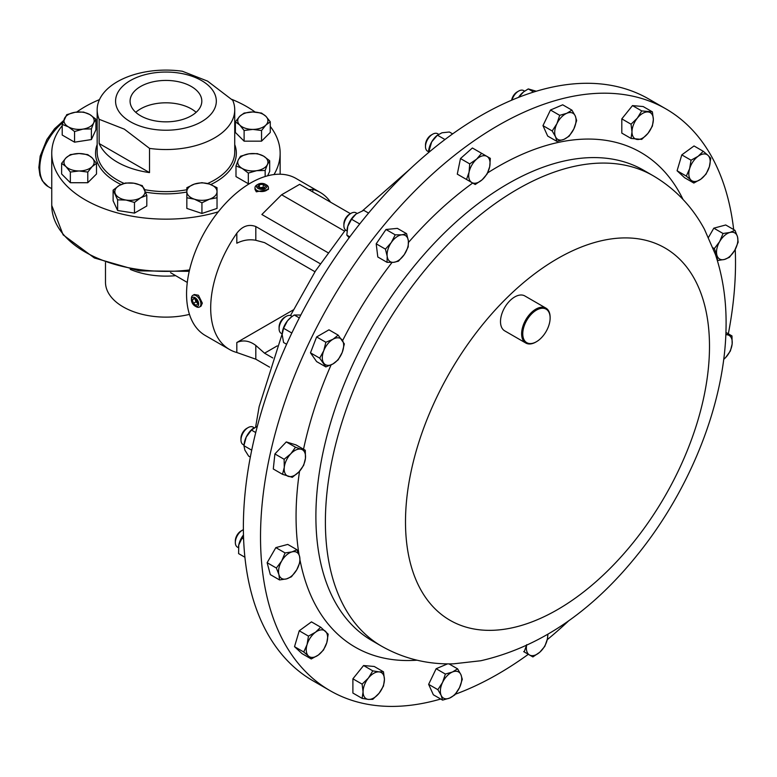 <?xml version="1.0" encoding="UTF-8"?>
<svg xmlns="http://www.w3.org/2000/svg" width="777" height="777" viewBox="0 0 777 777"><rect width="100%" height="100%" fill="white"/><g stroke="black" fill="none" stroke-linecap="round" stroke-linejoin="round"><path stroke-width="1.17" d="M135.761 112.325A35.868 20.707 180 0 1 140.579 108.877A35.868 20.707 180 0 1 196.134 112.325M140.579 86.5A35.868 20.707 180 0 1 179.672 82.003A35.868 20.707 180 0 1 201.816 101.136A35.868 20.707 180 0 1 191.317 115.783A35.868 20.707 180 0 1 152.224 120.27A35.868 20.707 180 0 1 130.08 101.136A35.868 20.707 180 0 1 140.579 86.5M195.037 306.041L196.154 306.692A6.721 3.875 -120 0 0 199.514 307.022L201.029 306.148L202.331 303.127L198.436 295.241L194.308 294.512L192.793 295.386A6.721 3.875 -120 0 0 191.404 298.465L191.404 299.757A5.128 2.962 -120 0 0 194.512 305.701A5.128 2.962 -120 0 0 195.037 306.041A5.128 2.962 -120 0 0 198.65 304.244A5.128 2.962 -120 0 0 195.551 298.009A5.128 2.962 -120 0 0 191.404 299.757M199.514 307.022A6.721 3.875 -120 0 0 200.66 302.078A6.721 3.875 -120 0 0 196.834 296.163A6.721 3.875 -120 0 0 192.793 295.386M543.278 335.645A19.347 11.169 120 0 0 550.126 318.016A19.347 11.169 120 0 0 529.603 316.181A19.347 11.169 120 0 0 523.232 337.636A19.347 11.169 120 0 0 536.441 341.715A19.347 11.169 120 0 0 543.278 335.645M536.159 341.87A20.153 11.636 -60 0 1 535.877 342.045A20.153 11.636 -60 0 1 525.796 343.036A20.153 11.636 -60 0 1 528.748 315.452A20.153 11.636 -60 0 1 545.949 308.139A20.153 11.636 -60 0 1 550.126 317.356A20.153 11.636 -60 0 1 550.116 317.696M525.796 343.036L504.671 330.837A20.153 11.636 -60 0 1 507.624 303.253A20.153 11.636 -60 0 1 524.825 295.94L545.949 308.139M201.573 80.575A50.379 29.089 180 0 1 201.573 121.707A50.379 29.089 180 0 1 130.322 121.707A50.379 29.089 180 0 1 130.322 80.575A50.379 29.089 180 0 1 201.573 80.575M99.145 119.299L124.339 129.157L149.524 148.388L149.524 172.611A68.784 39.714 180 0 1 117.308 162.131A68.784 39.714 180 0 1 99.145 143.531L99.145 119.299A68.784 39.714 180 0 1 97.164 109.819A68.784 39.714 180 0 1 182.372 71.251L207.556 81.109L232.75 100.34A68.784 39.714 180 0 1 234.732 109.819A68.784 39.714 180 0 1 149.524 148.388M231.585 99.271A114.2 65.928 180 0 1 246.697 106.604A114.2 65.928 180 0 1 255.138 112.053M270.27 126.408A114.2 65.928 180 0 1 280.147 153.224A114.2 65.928 180 0 1 273.999 174.563M218.269 211.83A114.2 65.928 180 0 1 85.198 199.844A114.2 65.928 180 0 1 51.748 153.224A114.2 65.928 180 0 1 62.218 125.651M105.487 262.607L105.487 282.226A60.46 34.907 0 0 0 123.193 306.905A60.46 34.907 0 0 0 189.471 314.384M130.235 269.386A60.46 34.907 0 0 0 175.573 275.68M268.424 187.665L268.424 189.413L256.323 191.832L254.992 189.413L254.992 187.665A6.721 3.875 0 0 0 256.323 189.986A6.721 3.875 0 0 0 263.83 191.346A6.721 3.875 0 0 0 268.424 187.665A6.721 3.875 0 0 0 267.084 185.344A6.721 3.875 0 0 0 266.453 184.926L265.336 184.275A5.128 2.962 0 0 0 258.081 184.275A5.128 2.962 0 0 0 257.595 188.151A5.128 2.962 0 0 0 264.782 188.743A5.128 2.962 0 0 0 265.821 184.596A5.128 2.962 0 0 0 265.336 184.275M437.655 133.731L438.597 134.275L437.655 133.731A10.072 5.818 120 0 0 432.614 134.227A10.072 5.818 120 0 0 425.485 146.571A10.072 5.818 120 0 0 427.573 151.185L428.525 151.729L427.573 151.185M432.614 134.227L431.196 135.052A8.071 4.662 120 0 0 425.485 144.94L425.485 146.571M243.386 529.7A10.072 5.818 120 0 0 242.463 530.167A10.072 5.818 120 0 0 237.422 535.489A10.072 5.818 120 0 0 235.334 542.511A10.072 5.818 120 0 0 237.422 547.125L238.403 547.688M242.463 530.167L241.045 530.982A8.071 4.662 120 0 0 237.004 535.246A8.071 4.662 120 0 0 235.334 540.87L235.334 542.511M357.041 213.413L356.041 212.83A10.072 5.818 120 0 0 353.729 212.383A10.072 5.818 120 0 0 351.01 213.335A10.072 5.818 120 0 0 343.881 225.67A10.072 5.818 120 0 0 345.969 230.283L346.93 230.847M351.01 213.335L349.592 214.151A8.071 4.662 120 0 0 343.881 224.038L343.881 225.67M524.611 91.142L523.649 90.588A10.072 5.818 120 0 0 518.609 91.094A10.072 5.818 120 0 0 512.004 100.039M518.609 91.094L517.191 91.909A8.071 4.662 120 0 0 511.635 100.204M254.118 427.68L253.137 427.117A10.072 5.818 120 0 0 248.096 427.612A10.072 5.818 120 0 0 245.367 429.817A10.072 5.818 120 0 0 240.967 439.957A10.072 5.818 120 0 0 243.055 444.57L243.988 445.104M248.096 427.612L246.678 428.428A8.071 4.662 120 0 0 244.493 430.196A8.071 4.662 120 0 0 240.967 438.315L240.967 439.957M279.089 328.7L279.089 327.059A8.071 4.662 120 0 1 284.8 317.171L286.208 316.356A10.072 5.818 120 0 0 279.089 328.7A10.072 5.818 120 0 0 281.177 333.314L282.168 333.887L259.139 406.662L255.662 426.835M665.967 108.926L648.805 99.019A335.868 193.92 120 0 0 251.466 451.359A335.868 193.92 120 0 0 312.937 680.769L330.089 690.675A335.868 193.92 -60 0 1 379.273 230.856A335.868 193.92 -60 0 1 665.967 108.926A335.868 193.92 -60 0 1 733.673 229.565M735.236 249.427A335.868 193.92 -60 0 1 728.331 333.819M320.241 263.733L255.818 226.534C248.669 223.873 242.337 226.107 236.82 233.226A90.686 52.36 120 0 0 210.693 307.954A90.686 52.36 120 0 0 229.477 349.465A90.686 52.36 120 0 0 236.82 352.505L255.818 359.197L269.619 367.162M330.613 202.224A90.686 52.36 120 0 0 320.163 192.395L296.027 178.457A90.686 52.36 120 0 0 226.146 202.758A90.686 52.36 120 0 0 186.558 294.017A90.686 52.36 120 0 0 205.342 335.528L229.477 349.465M320.163 192.395A90.686 52.36 120 0 0 312.82 189.345L308.896 189.685M344.541 231.099L281.604 194.765L261.859 214.51L327.933 252.661M568.997 620.532A335.868 193.92 -60 0 1 547.241 639.675M528.331 654.302A335.868 193.92 -60 0 1 455.38 694.201M440.705 699.028A335.868 193.92 -60 0 1 330.089 690.675M523.669 651.612L529.487 654.972A15.103 8.722 -60 0 1 526.563 645.58M466.006 179.176L457.284 174.145L460.479 158.547L472.387 147.989L481.614 153.312L476.622 159.149L469.706 163.879L469.065 172.222A15.103 8.722 -60 0 1 476.622 159.149A15.103 8.722 120 0 1 486.926 156.381A15.103 8.722 -60 0 1 489.695 166.696A15.103 8.722 -60 0 1 482.148 179.778A15.103 8.722 -60 0 1 471.833 182.537A15.103 8.722 -60 0 1 469.065 172.222L466.521 179.468L475.233 184.499L482.148 179.778L487.15 173.941L489.695 166.696L490.336 158.353L481.614 153.312M708.527 237.344L713.82 228.166L725.728 224.98L734.955 230.303L729.962 232.449A15.103 8.722 -60 0 1 737.509 236.81L734.955 230.303M279.555 579.943L270.328 574.621L267.133 562.703L275.854 547.61L287.762 544.415L296.989 549.747L291.987 551.893A15.103 8.722 -60 0 1 299.543 556.245A15.103 8.722 -60 0 1 296.775 569.755A15.103 8.722 -60 0 1 286.46 578.904A15.103 8.722 -60 0 1 278.914 574.543L279.555 579.943L286.46 578.904L291.462 576.757L296.775 569.755L300.184 561.654L299.543 556.245L296.989 549.747M311.256 658.964L302.03 653.632L294.522 646.668L299.242 630.788L311.46 621.872L320.697 627.204L315.54 632.216A15.103 8.722 -60 0 1 325.398 631.235A15.103 8.722 -60 0 1 326.796 642.657A15.103 8.722 -60 0 1 318.327 655.05A15.103 8.722 -60 0 1 308.459 656.031L311.256 658.964L318.327 655.05L323.485 650.048L326.796 642.657L328.195 634.168L320.697 627.204M387.043 262.325L377.807 256.993L376.194 243.813L385.984 229.497L397.368 228.37L406.604 233.692L401.864 234.809A15.103 8.722 -60 0 1 408.362 240.841A15.103 8.722 -60 0 1 404.273 254.594A15.103 8.722 -60 0 1 393.686 262.315A15.103 8.722 -60 0 1 387.189 256.284A15.103 8.722 -60 0 1 391.278 242.531L385.431 249.135L387.189 256.284L387.043 262.325L393.686 262.315L398.426 261.198L404.273 254.594L408.216 246.882L408.362 240.841L406.604 233.692M693.822 183.042L700.883 179.137L706.04 174.126L709.362 166.744A15.103 8.722 -60 0 1 700.883 179.137A15.103 8.722 -60 0 1 691.025 180.118L693.822 183.042L684.586 177.719L677.088 170.755L681.798 154.876L694.026 145.959L703.253 151.292L698.096 156.303A15.103 8.722 -60 0 1 707.964 155.322L703.253 151.292M442.589 700.116L449.65 698.067L454.807 694.91L459.518 687.645L462.315 679.283L460.907 674.621L457.595 668.851L452.437 672.008L445.376 674.057L442.569 682.42A15.103 8.722 -60 0 1 452.437 672.008A15.103 8.722 -60 0 1 460.907 674.621A15.103 8.722 -60 0 1 459.518 687.645A15.103 8.722 -60 0 1 449.65 698.067A15.103 8.722 120 0 1 441.181 695.444A15.103 8.722 -60 0 1 442.569 682.42L437.869 689.685L441.181 695.444L442.589 700.116L433.352 694.784L428.632 684.352L436.14 668.725L447.562 663.869M556.915 141.395L547.688 136.072L542.968 125.641L550.475 110.013L562.703 104.808L571.93 110.14L566.773 113.287L559.702 115.336L556.905 123.708A15.103 8.722 -60 0 1 566.773 113.287A15.103 8.722 120 0 1 575.242 115.909A15.103 8.722 -60 0 1 573.844 128.933A15.103 8.722 -60 0 1 563.985 139.345A15.103 8.722 -60 0 1 555.516 136.733A15.103 8.722 -60 0 1 556.905 123.708L552.194 130.963L555.516 136.733L556.915 141.395L563.985 139.345L569.143 136.198L573.844 128.933L576.651 120.571L575.242 115.909L571.93 110.14M282.517 474.32L273.29 468.987L274.903 453.943L286.286 441.919L296.066 444.939L305.303 450.262L301.359 449.31A15.103 8.722 -60 0 1 305.448 458.343A15.103 8.722 -60 0 1 298.951 471.872A15.103 8.722 -60 0 1 288.364 476.379A15.103 8.722 -60 0 1 284.275 467.346L282.517 474.32L292.298 477.331L298.951 471.872L303.69 465.306L305.448 458.343L305.303 450.262M631.041 138.442L621.804 133.11L621.804 118.871L632.488 105.594L643.162 106.546L652.398 111.869L641.715 110.917L637.334 118.114A15.103 8.722 -60 0 1 648.008 111.946A15.103 8.722 120 0 1 653.35 119.541A15.103 8.722 -60 0 1 648.008 133.304A15.103 8.722 -60 0 1 637.334 139.471A15.103 8.722 -60 0 1 631.992 131.876A15.103 8.722 -60 0 1 637.334 118.114L631.041 124.203L631.992 131.876L631.041 138.442L641.715 139.394L648.008 133.304L652.398 126.107L653.35 119.541L652.398 111.869M325.864 366.919L316.627 361.596L310.47 352.826L316.627 336.936L328.962 329.817L338.189 335.14L332.983 339.258A15.103 8.722 -60 0 1 342.23 340.083A15.103 8.722 -60 0 1 342.23 352.408A15.103 8.722 -60 0 1 332.983 363.918A15.103 8.722 -60 0 1 323.737 363.092A15.103 8.722 -60 0 1 323.737 350.757L319.697 358.148L325.864 366.919L332.983 363.918L338.189 359.8L342.23 352.408L344.357 343.92L338.189 335.14M362.121 698.377L368.415 699.407A15.103 8.722 120 0 1 363.073 691.812A15.103 8.722 -60 0 1 368.415 678.049L362.121 684.139L363.073 691.812L362.121 698.377L352.894 693.045L352.894 678.816L363.568 665.53L374.242 666.481L383.479 671.814L379.089 671.882A15.103 8.722 -60 0 1 384.43 679.477A15.103 8.722 -60 0 1 379.089 693.239A15.103 8.722 -60 0 1 368.415 699.407L372.795 699.329L379.089 693.239L383.479 686.052L384.43 679.477L383.479 671.814M547.659 634.469A15.103 8.722 -60 0 1 547.358 639.131A15.103 8.722 -60 0 1 539.801 652.204L544.803 646.377L547.358 639.131L547.95 634.294M529.487 654.972A15.103 8.722 120 0 0 539.801 652.204L532.896 656.934L529.487 654.972M526.728 644.657L524.174 651.903M460.479 158.547L469.706 163.879M457.284 174.145L466.521 179.468M719.648 241.598A15.103 8.722 -60 0 1 729.962 232.449L723.047 233.498L719.648 241.598L714.335 248.601L716.88 255.099A15.103 8.722 -60 0 1 719.648 241.598M724.426 259.46A15.103 8.722 -60 0 1 716.88 255.099L717.521 260.509L724.426 259.46L729.428 257.313L734.741 250.32A15.103 8.722 -60 0 1 724.426 259.46M734.741 250.32A15.103 8.722 120 0 0 737.509 236.81L738.15 242.22L734.741 250.32M713.82 228.166L723.047 233.498M713.004 247.834L714.335 248.601M281.672 561.033A15.103 8.722 -60 0 1 291.987 551.893L285.081 552.933L281.672 561.033A15.103 8.722 120 0 0 278.914 574.543L276.359 568.036L281.672 561.033M267.133 562.703L276.359 568.036M275.854 547.61L285.081 552.933M307.061 644.609A15.103 8.722 -60 0 1 315.54 632.216L308.469 636.12L307.061 644.609A15.103 8.722 120 0 0 308.459 656.031L303.749 652L307.061 644.609M294.522 646.668L303.749 652M299.242 630.788L308.469 636.12M401.864 234.809A15.103 8.722 120 0 0 391.278 242.531L395.211 234.829L401.864 234.809M376.194 243.813L385.431 249.135M385.984 229.497L395.211 234.829M689.626 168.696A15.103 8.722 -60 0 1 698.096 156.303L691.035 160.208L689.626 168.696L686.314 176.088L691.025 180.118A15.103 8.722 -60 0 1 689.626 168.696M709.362 166.744A15.103 8.722 120 0 0 707.964 155.322L710.761 158.255L709.362 166.744M681.798 154.876L691.035 160.208M677.088 170.755L686.314 176.088M428.632 684.352L437.869 689.685M436.14 668.725L445.376 674.057M448.98 663.879L457.595 668.851M725.835 334.741A15.103 8.722 -60 0 1 728.059 334.974A15.103 8.722 -60 0 1 732.148 344.007L731.992 335.936L725.854 334.246M723.698 359.421L725.64 357.546A15.103 8.722 -60 0 1 723.708 359.343M725.64 357.546A15.103 8.722 120 0 0 732.148 344.007L730.39 350.981L725.64 357.546M725.922 332.43L731.992 335.936M550.475 110.013L559.702 115.336M542.968 125.641L552.194 130.963M290.773 453.807A15.103 8.722 -60 0 1 301.359 449.31L295.522 447.241L290.773 453.807A15.103 8.722 120 0 0 284.275 467.346L284.129 459.275L290.773 453.807M274.903 453.943L284.129 459.275M286.286 441.919L295.522 447.241M632.488 105.594L641.715 110.917M621.804 118.871L631.041 124.203M332.983 339.258A15.103 8.722 120 0 0 323.737 350.757L325.864 342.259L332.983 339.258M310.47 352.826L319.697 358.148M316.627 336.936L325.864 342.259M368.415 678.049A15.103 8.722 -60 0 1 379.089 671.882L372.795 670.862L368.415 678.049M352.894 678.816L362.121 684.139M363.568 665.53L372.795 670.862M292.191 316.404L291.249 315.86A10.072 5.818 120 0 0 286.208 316.356L284.8 317.171M282.313 332.401A15.103 8.722 -60 0 1 282.323 332.323A15.103 8.722 -60 0 1 287.49 320.814A15.103 8.722 -60 0 1 290.967 317.346A15.103 8.722 -60 0 1 291.171 317.181M300.806 315.025L294.26 314.996L291.433 316.977L287.49 320.814L283.576 328.273L282.158 334.566L283.576 342.511L286.616 344.26M299.32 317.91L294.26 314.996M291.822 333.032L283.576 328.273M250.33 457.09L248.64 456.118L244.852 450.077L243.92 445.687L244.201 443.58A15.103 8.722 -60 0 1 246.241 437.043A15.103 8.722 -60 0 1 252.855 428.603A15.103 8.722 -60 0 1 253.049 428.448M257.372 426.155L251.427 430.06L246.241 437.043L243.92 445.687L251.709 450.184M255.73 432.546L251.427 430.06M518.56 97.368A15.103 8.722 -60 0 1 521.144 94.104A15.103 8.722 -60 0 1 523.368 92.074A15.103 8.722 -60 0 1 523.445 92.016M518.677 97.319L523.543 91.939L528.263 88.918L536.266 91.23M533.663 92.036L528.263 88.918M347.096 229.419A15.103 8.722 -60 0 1 347.115 229.302A15.103 8.722 -60 0 1 347.766 226.36A15.103 8.722 -60 0 1 355.759 214.316A15.103 8.722 -60 0 1 355.905 214.209M349.815 236.849L346.824 235.12L347.766 226.36L351.544 219.24L355.769 214.316M346.824 235.12L349.155 237.781M368.56 213.092L363.772 210.324L356.235 213.966M359.722 223.961L351.544 219.24M267.793 634.032L268.823 635.819M238.549 546.25A15.103 8.722 -60 0 1 238.568 546.134A15.103 8.722 -60 0 1 238.762 544.978L238.597 553.603L241.53 555.293A15.103 8.722 -60 0 1 241.511 555.283M243.473 535.091L238.762 544.978A15.103 8.722 -60 0 1 243.473 534.964M243.609 539.053L241.783 538.005M244.91 557.245L238.597 553.603M428.583 151.156L428.719 150.194A15.103 8.722 -60 0 1 431.682 141.919A15.103 8.722 -60 0 1 437.373 135.217L431.682 141.919L428.496 152.642M452.641 133.887L449.378 132.003L441.996 132.78L437.47 135.198L444.968 139.53M430.264 151.165L428.749 150.291M277.224 345.882L264.559 353.195L272.756 357.935M293.25 309.926L236.82 342.511C243.152 339.734 249.485 340.714 255.818 345.444L264.559 353.195M314.986 271.746L264.559 242.628L255.818 240.287C249.485 239.102 243.152 240.074 236.82 243.22L236.82 233.226M281.604 194.765L299.65 184.343L350.437 213.665M264.025 188.17L265.559 186.111L263.238 184.314L259.382 184.576L257.857 186.635L260.178 188.432L264.025 188.17M258.081 184.275L256.954 184.926A6.721 3.875 0 0 0 254.992 187.665M264.141 188.005L263.238 187.315L259.246 187.713M259.382 187.519L259.382 184.576M263.238 187.315L263.238 184.314M187.296 282.449L170.542 272.678M76.738 112.063A114.2 65.928 180 0 1 99.466 99.621M270.27 121.785L270.27 132.449L261.548 141.161L244.114 141.161L235.392 132.449L235.392 121.785L239.753 125.048A15.103 8.722 180 0 1 239.753 116.327A15.103 8.722 180 0 1 252.836 111.966A15.103 8.722 180 0 1 265.909 116.327A15.103 8.722 180 0 1 265.909 125.048L270.27 121.785L265.909 116.327L261.548 113.073L252.836 111.966L244.114 113.073L239.753 116.327L235.392 121.785M96.503 163.345L92.142 157.886L87.782 154.623L79.06 153.525A15.103 8.722 180 0 1 92.142 157.886A15.103 8.722 180 0 1 92.142 166.599L96.503 163.345L96.503 173.999L87.782 182.721L70.348 182.721L61.626 173.999L61.626 163.345L65.987 166.599A15.103 8.722 180 0 1 65.987 157.886L61.626 163.345M217.036 197.766L217.036 208.421L201.933 213.452L186.839 208.421L186.839 197.766L194.386 199.174L201.933 202.797L209.489 199.174A15.103 8.722 180 0 1 194.386 199.174A15.103 8.722 0 0 1 186.839 191.628A15.103 8.722 180 0 1 194.386 184.081A15.103 8.722 180 0 1 209.489 184.081A15.103 8.722 180 0 1 217.036 191.628A15.103 8.722 180 0 1 209.489 199.174L217.036 197.766L217.036 187.694L209.489 184.081L201.933 182.663L194.386 184.081L186.839 187.694L186.839 197.766M146.804 195.338L146.804 205.992L134.47 213.112L117.628 210.509L113.112 200.787L113.112 190.122L117.628 199.844L126.049 200.048A15.103 8.722 180 0 1 115.375 193.881A15.103 8.722 0 0 1 119.279 185.46A15.103 8.722 180 0 1 133.867 183.207A15.103 8.722 180 0 1 144.541 189.374A15.103 8.722 180 0 1 140.637 197.795A15.103 8.722 180 0 1 126.049 200.048L134.47 202.457L140.637 197.795L146.804 195.338L142.288 185.616L133.867 183.207L125.447 183.003L119.279 185.46L113.112 190.122M95.901 119.182L89.743 114.52A15.103 8.722 180 0 1 93.648 122.941L95.901 119.182L95.901 129.837L91.395 139.569L74.553 142.172L62.218 135.052L62.218 124.398L68.386 126.855A15.103 8.722 180 0 1 64.472 118.434A15.103 8.722 180 0 1 75.155 112.267L66.735 114.666L62.218 124.398M269.677 160.742L263.51 156.08L257.342 153.623L248.922 153.827L240.501 156.226L238.248 159.984L235.994 165.948L242.152 168.405A15.103 8.722 180 0 1 238.248 159.984A15.103 8.722 180 0 1 248.922 153.827A15.103 8.722 180 0 1 263.51 156.08A15.103 8.722 180 0 1 267.424 164.501L269.677 160.742L269.677 171.396L267.628 175.796M249.738 183.508L248.319 183.731L235.994 176.612L235.994 165.948M149.524 172.611L99.145 143.531M252.836 129.409A15.103 8.722 180 0 1 239.753 125.048L244.114 130.507L252.836 129.409A15.103 8.722 0 0 0 265.909 125.048L261.548 130.507L252.836 129.409M244.114 141.161L244.114 130.507M261.548 141.161L261.548 130.507M79.06 170.959A15.103 8.722 180 0 1 65.987 166.599L70.348 172.067L79.06 170.959L87.782 172.067L92.142 166.599A15.103 8.722 180 0 1 79.06 170.959M79.06 153.525A15.103 8.722 0 0 0 65.987 157.886L70.348 154.623L79.06 153.525M70.348 182.721L70.348 172.067M87.782 182.721L87.782 172.067M201.933 213.452L201.933 202.797M134.47 213.112L134.47 202.457M117.628 210.509L117.628 199.844M82.974 129.108A15.103 8.722 180 0 1 68.386 126.855L74.553 131.517L82.974 129.108L91.395 128.904L93.648 122.941A15.103 8.722 180 0 1 82.974 129.108M89.743 114.52A15.103 8.722 0 0 0 75.155 112.267L83.576 112.063L89.743 114.52M74.553 142.172L74.553 131.517M91.395 139.569L91.395 128.904M242.152 168.405A15.103 8.722 0 0 0 256.74 170.668L265.161 170.464L267.424 164.501A15.103 8.722 180 0 1 256.74 170.668L248.319 173.067L242.152 168.405M248.319 183.731L248.319 173.067M265.161 176.505L265.161 170.464M197.746 303.875L196.736 300.34L194.017 298.319L192.317 299.835L193.337 303.36L196.057 305.38L197.746 303.875M197.513 303.04L195.921 301.865L193.337 303.36M195.921 301.865L194.872 298.358M194.415 298.621L192.317 299.835M97.164 109.819L97.164 151.904A68.784 39.714 0 0 0 117.308 179.992A68.784 39.714 0 0 0 124.029 183.391M121.057 184.537A70.396 40.647 180 0 1 116.171 181.964A70.396 40.647 180 0 1 97.164 144.58M144.687 189.675A68.784 39.714 0 0 0 186.839 189.743M207.585 183.518A68.784 39.714 0 0 0 234.732 151.904L234.732 109.819M62.85 122.523A40.307 23.271 120 0 0 41.035 157.809A40.307 23.271 120 0 0 48.135 186.597L42.298 180.818L39.957 175.388L38.85 167.482L40.181 156.119L46.882 139.501L54.555 128.778L63.549 120.629M189.229 271.328L139.248 270.882L94.376 257.974L63.131 234.868L51.748 205.439A114.2 65.928 0 0 0 85.198 252.059A114.2 65.928 0 0 0 189.549 269.949M372.144 640.734A271.6 156.808 -60 0 1 411.917 268.91A271.6 156.808 -60 0 1 643.744 170.309L653.243 175.796A271.6 156.808 -60 0 0 421.416 274.398A271.6 156.808 -60 0 0 381.643 646.221L372.144 640.734M417.055 660.197A285.625 164.909 -60 0 1 300.194 560.975M299.038 554.613A285.625 164.909 -60 0 1 299.553 471.221M303.525 449.242A285.625 164.909 -60 0 1 331.089 364.899M342.599 340.617A285.625 164.909 -60 0 1 392.074 262.422M481.497 326.01A214.957 124.106 -60 0 1 689.131 270.377A214.957 124.106 -60 0 1 633.498 542.249A214.957 124.106 -60 0 1 425.864 597.882A214.957 124.106 -60 0 1 481.497 326.01M408.498 242.434A285.625 164.909 -60 0 1 472.707 183.042M487.655 172.882A285.625 164.909 -60 0 1 683.051 199.475M312.82 189.345L312.82 191.948M236.82 342.511L236.82 352.505M255.818 226.534L255.818 240.287M255.818 345.444L255.818 359.197M234.732 144.58A70.396 40.647 180 0 1 210.8 184.547M186.839 192.036A70.396 40.647 180 0 1 145.697 192.152M550.126 318.016L550.126 317.356M280.147 174.223L280.147 153.224M48.135 186.597L51.748 188.685M51.748 205.439L51.748 153.224M381.643 646.221C403.787 658.711 427.729 664.578 453.486 663.83L480.798 660.751C539.393 647.251 591.656 611.878 637.587 554.613C690.423 489.189 724.873 403.117 726.039 328.234C726.621 301.971 723.086 277.37 715.413 254.448L704.428 229.244C692.2 206.546 675.135 188.733 653.243 175.796M290.481 315.53L315.53 270.901L345.493 229.953M362.538 210.761L409.906 169.153M536.441 341.715L535.877 342.045"/></g></svg>
